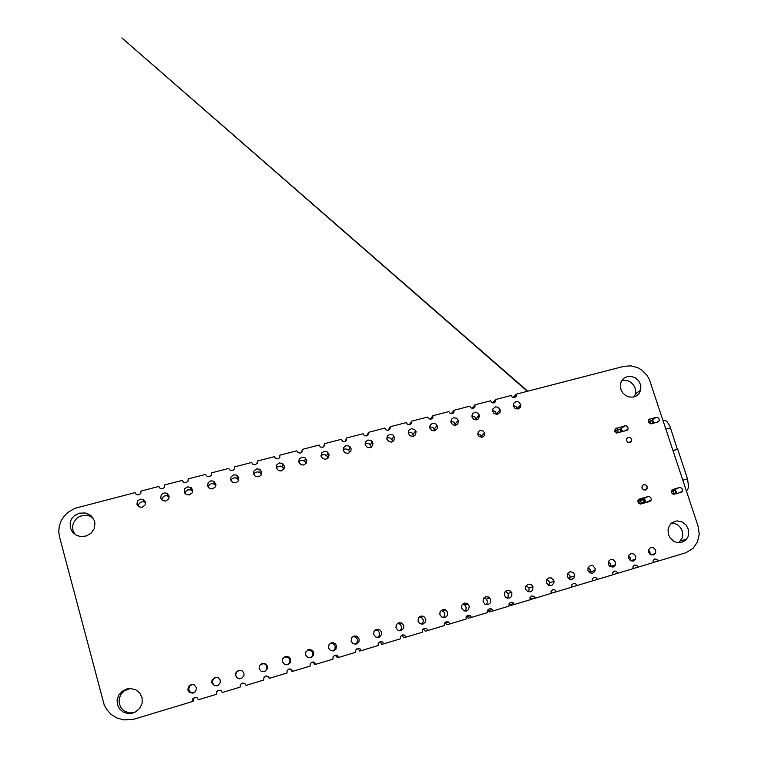 <?xml version="1.0" encoding="UTF-8"?>
<svg xmlns="http://www.w3.org/2000/svg" width="758" height="758" viewBox="0 0 758 758"><rect width="100%" height="100%" fill="white"/><g stroke="black" fill="none" stroke-linecap="round" stroke-linejoin="round"><path stroke-width="1.14" d="M182.337 480.401L164.704 484.959L164.477 487.366L162.439 488.796L160.109 488.36L158.82 486.475L141.026 491.07L140.808 493.458L138.809 494.917L136.459 494.548L135.095 492.605L75.156 508.239L67.86 512.408L63.956 516.359L61.047 521.03L59.285 526.185L58.764 531.566L59.522 536.901L104.149 704.618L106.253 708.863L110.886 714.244L116.95 718.034L123.914 719.92L133.749 719.219L192.418 701.538L192.655 698.933L194.569 697.426L197.108 697.786L198.406 699.729L216.39 694.309L216.627 691.694L218.56 690.216L221.061 690.604L222.331 692.518L240.144 687.146L240.381 684.521L242.333 683.062L244.787 683.489L246.028 685.374L263.67 680.049L263.926 677.415L265.897 675.975L268.304 676.439L269.507 678.296L286.988 673.019L287.055 670.745L288.845 669.068L291.385 669.305L292.768 671.275L310.098 666.055L310.174 663.752L312.002 662.094L314.494 662.397L315.821 664.33L332.999 659.147L333.075 656.826L334.951 655.187L337.187 655.424L338.674 657.442L355.682 652.306L355.777 649.957L357.71 648.346L359.908 648.659L361.31 650.61L378.176 645.532L378.28 643.135L380.289 641.562L382.449 641.96L383.747 643.845L400.461 638.805L400.584 636.369L402.261 634.939L404.62 635.223L405.985 637.146L422.547 632.144L422.708 629.642L424.489 628.259L426.659 628.581L428.014 630.495L444.434 625.549L444.425 623.398L446.092 621.759L448.575 622.043L449.864 623.91L466.132 619.002L466.161 616.766L467.999 615.164L470.396 615.638L471.514 617.382L487.64 612.521L487.716 610.171L489.251 608.769L491.336 608.864L492.975 610.91L508.959 606.087L509.101 603.605L510.854 602.269L513.043 602.705L514.246 604.496L530.098 599.72L530.05 597.645L531.728 595.987L534.077 596.319L535.337 598.138L551.047 593.4L551.132 591.013L552.989 589.61L554.761 589.895L556.239 591.837L571.816 587.137L571.854 584.844L573.484 583.423L575.644 583.736L576.961 585.583L592.405 580.931L592.405 578.714L593.846 577.302L595.864 577.369L597.512 579.387L612.824 574.772L612.777 572.66L614.482 571.087L616.377 571.305L617.884 573.247L633.063 568.671L633.015 566.558L634.474 565.08L636.682 565.279L638.075 567.155L653.131 562.616L653.169 560.304L654.694 558.987L656.798 559.3L658.105 561.119L686.094 552.658L693.106 548.347L697.493 541.951L699.236 534.125L698.052 525.986L649.331 379.332L646.896 375.153L641.77 370.027L637.63 367.611L630.817 365.801L623.986 366.332L516.302 394.141L516.217 396.377L514.464 397.656L512.256 397.107L511.186 395.468L495.723 399.457L495.704 401.56L493.96 402.972L491.677 402.47L490.568 400.793L474.972 404.819L475.01 406.762L473.333 408.316L470.983 407.918L469.771 406.165L454.042 410.22L453.9 412.56L452.554 413.679L450.186 413.451L448.802 411.575L432.932 415.678L432.809 417.971L430.951 419.278L428.668 418.672L427.645 417.042L411.641 421.173L411.537 423.428L409.737 424.774L407.472 424.291L406.307 422.557L390.171 426.726L390.076 428.943L388.342 430.317L386.097 429.957L384.789 428.109L368.511 432.316L368.426 434.505L366.758 435.907L364.532 435.651L363.082 433.718L346.652 437.963L346.586 440.114L344.975 441.535L342.777 441.393L341.176 439.375L324.614 443.657L324.557 445.77L322.472 447.362L320.331 446.898L319.09 445.079L302.376 449.399L302.072 451.957L300.301 453.104L298.178 452.744L296.795 450.839L279.939 455.188L279.655 457.718L277.93 458.903L275.817 458.628L274.311 456.648L257.303 461.035L257.275 463.072L255.351 464.749L252.793 464.284L251.628 462.503L234.459 466.937L234.44 468.946L232.573 470.642L230.015 470.282L228.736 468.416L211.416 472.888L211.179 475.342L209.578 476.593L207.038 476.318L205.645 474.385L188.164 478.895L187.937 481.321L185.862 482.723L183.834 482.401L182.517 480.989M409.282 424.802L411.641 421.173M390.171 426.726L388.124 430.364M368.511 432.316L366.768 435.897M346.652 437.963L345.212 441.45M192.418 701.538L193.195 701.188L193.167 699.198L194.683 697.398M216.39 694.309L216.996 691.561L218.238 690.32M240.144 687.146L240.371 684.55M266.105 675.937L267.944 676.468L269.507 678.296M288.921 669.039L290.674 669.447L292.038 671.38L292.768 671.275M311.737 662.198L313.66 662.786L314.76 664.539L315.821 664.33M334.411 655.414L336.23 656.04L337.272 657.745L338.674 657.442M356.885 648.696L358.6 649.369L359.586 651.018L361.31 650.61M379.19 642.054L380.791 642.765L381.7 644.347L383.747 643.845M401.295 635.479L402.792 636.246L403.616 637.743L405.985 637.146M423.21 628.969L425.342 631.187L428.014 630.495M444.946 622.545L446.888 624.696L449.864 623.91M466.492 616.178L468.236 618.253L471.514 617.382M487.868 609.896L489.403 611.877L492.975 610.91M509.054 603.69L510.39 605.547L514.246 604.496M530.079 597.569L531.197 599.275L535.337 598.138M550.933 591.534L551.824 593.059L556.239 591.837M571.627 585.621L572.271 586.891L576.961 585.583M592.188 579.898L592.557 580.77L597.512 579.387M276.319 467.98L276.945 464.521L279.38 462.986L282.279 463.403L284.364 466.075L284.089 468.709L281.322 470.879L278.603 470.595L276.319 467.98M276.291 467.875L278.129 466.331L280.555 466.094L282.639 467.174L283.795 469.211M298.832 462.115L299.088 459.234L301.987 457.121L304.906 457.671L306.848 460.438L306.44 463.034L303.588 465.052L300.907 464.626L298.832 462.115M298.737 461.717L300.632 460.438L302.973 460.4L305.057 461.726L305.967 463.716M321.136 456.297L321.828 452.753L324.405 451.313L327.333 452.005L329.124 454.866L328.024 458.116L325.637 459.253L323.003 458.685L321.136 456.297M321.004 455.662L322.955 454.62L325.191 454.772L327.124 456.183L327.92 458.22M365.176 444.823L365.498 441.81L367.905 439.981L370.975 440.417L372.955 443.042L372.68 445.619L370.008 447.694L367.374 447.381L365.176 444.823M365.005 443.866L366.986 443.25L369.042 443.733L370.671 445.278L371.221 447.22M343.251 450.536L343.554 447.571L345.875 445.704L348.907 445.988L351.03 448.49L350.926 451.095L348.367 453.36L344.899 452.782L343.251 450.536M343.099 449.712L345.07 448.897L347.211 449.219L348.993 450.707L349.665 452.716M429.795 427.986L430.203 424.812L432.894 423.135L436.03 424.082L437.375 426.233L437.158 428.763L434.571 430.819L432.003 430.516L429.795 427.986M429.625 426.849L433.055 427.436L434.779 430.771M408.439 433.548L408.818 430.43L411.414 428.696L414.531 429.464L416.009 431.491L415.574 434.817L413.527 436.324L410.135 435.803L408.439 433.548M408.268 432.439L410.249 432.202L412.125 432.97L413.773 436.238M386.902 439.166L387.253 436.096L389.745 434.315L392.843 434.903L394.672 437.669L393.724 440.891L391.441 442.075L388.845 441.573L386.902 439.166M386.732 438.105L388.712 437.688L390.683 438.314L392.066 439.763L392.587 441.724M450.972 422.471L451.408 419.24L453.369 417.781L456.657 418.236L458.552 421.022L457.642 424.196L455.425 425.342L452.896 424.85L450.972 422.471M450.792 421.344L454.137 422.206L455.605 425.314M620.868 389.29L620.328 385.216L621.115 381.861L623.881 378.223L628.05 376.356L630.391 376.214L634.996 377.55L638.719 380.791L640.775 385.244L640.747 390.01L639.212 393.383L636.53 395.875L633.063 397.135L629.273 397.002L625.663 395.486L622.735 392.796L620.868 389.29M621.702 380.715L624.8 380.279L627.956 380.838L630.874 382.345L633.271 384.647L634.91 387.537L635.64 390.721L635.327 394.132L634.086 396.917M477.862 434.704L478.289 431.728L480.127 430.43L483.13 430.989L484.533 432.884L484.163 435.85L482.363 437.186L479.369 436.703L477.862 434.704M477.711 433.775L480.335 434.912L481.349 437.319M471.959 416.995L472.433 413.716L475.323 412.172L478.459 413.508L479.52 415.867L478.383 418.928L476.09 419.894L473.608 419.202L471.959 416.995M471.789 415.905L474.726 416.767L476.251 419.875M492.776 411.575L492.908 408.894L495.467 406.856L498.015 407.207L500.176 409.907L499.967 412.371L497.494 414.37L494.263 413.66L492.776 411.575M492.596 410.542L495.438 411.632L496.727 414.465M513.412 406.193L513.668 403.265L516.359 401.456L518.87 402.005L520.812 404.838L520.452 407.198L517.96 409.017L514.843 408.23L513.412 406.193M513.232 405.255L515.971 406.553L517.032 409.064M648.033 496.566L649.644 496.67L651.103 498.167L651.113 500.223L649.786 501.474L640.264 504.079L638.208 502.857L637.971 500.318L639.288 499.077L648.033 496.566L642.481 499.058L645.077 499.91L645.503 502.715M679.263 487.593L680.93 487.735L682.2 488.948L682.484 490.672L681.546 492.198L673.483 494.301L671.806 492.984L671.73 490.492L672.848 489.45L679.263 487.593L673.322 490.189L675.217 490.464M676.543 492.927L676.325 493.828M642.054 488.086L642.339 485.698L643.75 484.675L646.081 485.167L647.152 486.712L646.887 488.967L645.456 490.038L643.627 489.876L642.054 488.086M656.04 417.364L657.925 417.639L659.015 418.833L659.252 420.396L658.342 421.874L651.122 423.949L648.535 422.462L648.261 420.927L649.161 419.373L656.04 417.364L651.188 420.823M624.886 425.797L626.354 425.873L627.804 427.124L628.088 428.99L627.254 430.298L616.813 433.055L614.842 431.425L615.221 428.791L624.886 425.797L620.442 429.17M621.408 429.426L622.905 431.653M626.572 440.692L626.695 438.617L628.534 437.281L630.808 438.02L631.717 439.64L631.291 441.734L629.699 442.7L627.795 442.284L626.572 440.692M567.297 576.611L567.477 573.654L570.149 571.589L573.465 572.603L574.754 574.99L574.431 577.406L572.214 579.349L569.249 579.017L567.297 576.611M567.647 573.323L569.978 575.919L569.58 579.188M587.886 570.452L587.971 567.695L590.51 565.496L593.078 565.828L595.238 568.633L594.689 571.75L592.405 573.266L589.667 572.745L587.886 570.452M588.123 567.372L590.16 569.637L589.961 572.915M546.527 582.826L546.764 579.756L548.678 577.984L551.293 577.918L553.833 580.41L553.946 582.987L551.881 585.413L548.678 585.347L546.527 582.826M547.001 579.349L549.541 582.049L549.019 585.489M461.613 608.219L461.783 605.301L464.512 603.074L467.345 603.52L469.335 606.22L468.634 609.621L466.473 611.052L463.887 610.825L461.613 608.219M462.636 604.088L464.73 605.007L466.047 607.073L466.113 609.034L464.919 611.128M483.121 601.786L483.358 598.725L485.632 596.764L488.626 597.029L490.71 599.559L490.236 602.98L488.199 604.543L484.845 604.079L483.121 601.786M483.992 597.806L485.916 598.725L487.167 600.658L487.242 602.8L486.229 604.647M525.578 589.089L525.626 586.455L528.023 584.124L531.367 584.626L532.978 586.73L532.685 590.122L530.78 591.761L527.454 591.467L525.578 589.089M526.175 585.432L528.876 588.028L529.056 590.027L528.269 591.827M504.44 595.409L504.771 592.178L507.32 590.311L510.437 591.022L511.925 593.078L511.574 596.489L509.622 598.109L506.278 597.778L504.44 595.409M505.179 591.591L507.007 592.567L508.059 594.149L508.258 596.3L507.339 598.223M648.621 552.288L648.801 549.294L650.819 547.513L653.32 547.598L655.679 550.147L655.679 552.762L653.481 554.97L650.572 554.676L648.621 552.288M648.564 549.92L649.985 551.909L650.042 554.325M608.304 564.35L608.636 561.091L610.597 559.499L613.156 559.612L615.505 562.218L615.164 565.468L613.137 567.069L609.934 566.548L608.304 564.35M608.437 561.479L610.256 563.649L610.171 566.69M628.543 558.295L628.676 555.415L631.243 553.359L634.484 554.316L635.801 556.637L635.46 559.224L633.082 561.081L630.618 560.749L628.543 558.295M628.581 555.661L630.23 557.812L630.192 560.494M328.47 648.033L329.029 644.471L331.502 642.727L335.027 643.428L336.561 645.712L335.917 649.293L333.672 650.895L330.545 650.582L328.47 648.033M330.327 643.22L333.378 643.741L335.14 646.015L335.008 648.914L333.018 651.027M351.162 641.249L351.75 637.63L354.308 635.934L357.027 636.294L359.226 639.136L358.922 641.874L356.137 644.148L353.114 643.722L351.162 641.249M352.906 636.521L355.796 637.156L357.444 639.382L357.331 642.168L355.502 644.253M373.647 634.522L373.95 631.386L376.319 629.358L379.663 629.718L381.435 631.774L381.587 634.503L379.246 637.194L375.987 637.184L373.647 634.522M375.257 629.889L378.043 630.665L379.559 632.835L379.455 635.488L377.778 637.525M439.915 614.71L440.038 611.914L442.52 609.612L445.259 609.754L447.552 612.18L447.267 615.676L445.297 617.4L441.848 617.145L439.915 614.71M441.08 610.436L443.411 611.393L444.633 613.194L444.785 615.363L443.43 617.656M418.018 621.257L418.407 617.95L421.05 616.036L423.675 616.387L425.863 619.163L425.626 621.844L422.973 624.099L419.875 623.654L418.018 621.257M419.335 616.851L421.581 617.58L423.04 619.428L423.267 621.778L421.742 624.232M395.932 627.861L396.263 624.649L398.765 622.669L402.128 623.237L403.749 625.407L403.72 628.117L401.238 630.618L398.054 630.41L395.932 627.861M397.4 623.341L400.12 624.26L401.484 626.373L401.38 628.884L399.854 630.855M668.565 534.731L668.035 529.927L669.191 526.071L671.019 523.617L675.103 521.258L677.472 520.907L682.228 521.949L686.17 525.076L688.482 529.634L688.662 534.655L687.923 537.005L685.602 540.236L681.499 542.453L676.752 542.463L673.72 541.221L670.063 537.773L668.565 534.731M671.635 523.067L675.008 523.598L678.107 525.237L680.589 527.805L682.2 531.026L682.759 534.542L682.2 537.99L678.798 542.737M187.899 690.074L188.382 686.663L191.177 684.569L194.238 684.881L196.493 687.838L195.536 691.523L193.044 693.058L189.765 692.556L187.899 690.074M193.66 692.869L190.267 692.12L188.647 689.401L189.566 686.028L192.162 684.427M211.87 682.911L212.079 680.011L214.609 677.595L218.219 677.785L220.123 679.86L220.313 682.702L217.83 685.592L214.391 685.706L211.87 682.911M217.394 685.763L214.154 685.241L212.24 682.285L213.481 678.628L216.57 677.311M235.624 675.804L235.833 672.896L238.391 670.489L241.982 670.764L243.839 672.867L243.962 675.7L241.461 678.514L238.069 678.562L235.624 675.804M239.566 678.884L236.638 677.481L235.586 674.686L236.979 671.531L240.153 670.233M184.251 491.97L184.791 488.654L187.709 486.816L191.262 487.811L192.627 490.18L192.172 492.861L189.178 494.965L186.165 494.434L184.251 491.97M184.99 493.42L185.814 491.241L187.738 489.839L190.713 489.848L192.665 491.298M160.715 498.11L161.236 494.813L164.107 492.937L166.874 493.306L169.129 496.149L168.769 498.859L165.812 501.076L162.762 500.65L160.715 498.11M161.805 499.948L162.42 497.599L164.306 495.978L166.807 495.666L169.224 496.935M136.952 504.297L137.473 501.029L140.287 499.115L143.878 499.892L145.422 502.184L145.138 504.923L142.239 507.244L138.885 506.78L136.952 504.297M138.458 506.496L138.856 504.004L140.694 502.184L143.281 501.72L145.508 502.658M230.697 479.871L230.915 477.104L233.597 474.868L236.449 475.067L238.779 477.549L238.325 481.046L236.145 482.685L232.526 482.259L230.697 479.871M230.934 480.487L232.1 478.724L234.582 477.701L237.188 478.374L238.751 480.212M282.469 661.791L282.696 658.835L285.34 656.485L288.893 656.94L290.617 659.128L290.2 662.786L288.021 664.577L284.752 664.463L282.469 661.791M284.335 656.949L287.983 657.12L289.954 659.498L289.736 662.606L287.453 664.747M259.151 668.764L259.369 665.837L261.974 663.458L265.537 663.818L267.328 665.96L267.394 668.774L264.855 671.512L261.188 671.323L259.151 668.764M260.449 664.359L264.248 663.61L266.731 665.59L266.797 669.522L264.381 671.673M207.578 485.897L208.137 482.543L211.112 480.752L213.889 481.311L215.907 484.277L215.357 486.92L212.316 488.891L209.36 488.266L207.578 485.897M208.033 486.92L209.464 484.551L211.548 483.651L213.813 483.945L215.841 485.736M253.608 473.902L253.845 471.097L256.583 468.899L259.463 469.202L261.671 471.779L261.074 475.228L258.838 476.763L255.266 476.176L253.608 473.902M253.684 474.138L255.427 472.319L257.938 471.864L260.165 472.85L261.396 474.707M305.578 654.884L305.815 651.889L308.515 649.578L312.059 650.146L313.689 652.373L313.604 655.158L310.96 657.698L307.767 657.499L305.578 654.884M307.502 650.013L310.771 650.392L312.647 652.723L312.467 655.727L310.335 657.859M70.257 527.862L70.191 522.253L71.669 518.737L74.199 515.81L79.419 513.128L85.294 512.967L89.605 514.691L91.699 516.378L94.456 520.86L94.987 523.437L94.238 528.648L91.216 533.101L86.507 535.944L81.011 536.617L76.672 535.442L72.597 532.324L70.257 527.862M75.336 534.703L73.09 530.846L72.531 526.45L73.393 522.821L76.757 518.264L80.045 516.236L85.749 515.213L89.795 516.065L92.959 517.894M117.414 704.675L117.139 699.71L118.864 694.953L122.303 691.173L126.908 688.937L130.281 688.51L135.635 689.714L139.86 693.068L142.163 697.938L142.087 703.405L139.652 708.417L135.312 712.027L132.669 713.06L127.486 713.43L123.004 711.923L119.47 708.853L117.414 704.675M133.948 712.643L129.277 712.89L123.876 710.777L120.73 707.441L119.063 702.808L119.29 698.317L121.128 694.148L124.331 690.851L129.969 688.51M673.066 450.584L677.718 449.286L687.525 478.838L688.558 486.418L688.008 488.948L686.454 490.995M663.875 420.112L663.042 420.311L664.889 420.245L667.021 421.609L669.883 425.987L677.339 449.39M614.71 431.037L621.086 429.056L622.204 431.842M616.557 432.989L622.005 431.52L621.209 429.094M626.487 440.37L627.596 442.141M622.081 431.463L622.849 431.245M652.666 423.049L653.652 422.917L652.846 420.491L650.165 421.097L650.961 423.504L652.666 423.049L651.871 420.633M642.452 488.882L642.045 488.057M641.922 487.356L642.936 489.412M653.642 422.936L653.396 423.362M650.023 423.798L650.961 423.504M648.298 421.761L650.165 421.097M673.436 494.282L676.705 492.757L672.649 493.913M644.158 503.018L645.285 502.478L642.955 503.047L644.925 501.9L639.013 503.663M644.992 501.91L644.177 499.437L637.762 501.36M674.961 490.331L671.455 491.601M673.199 491.042L673.464 490.161M676.695 492.757L675.605 490.36L674.942 490.54L675.748 492.984M644.613 500.441L645.124 499.977M527.379 391.28L121.896 37.9L527.739 391.194M516.302 394.141L513.043 397.543M495.723 399.457L492.596 402.924M474.972 404.819L471.988 408.354M454.042 410.22L451.228 413.811M432.932 415.678L430.317 419.307M324.614 443.657L323.458 446.993M302.376 449.399L301.58 452.488M279.939 455.188L279.494 457.927M257.303 461.035L257.161 463.318M234.459 466.937L234.535 468.662M211.416 472.888L211.586 473.987M158.82 486.475L159.341 487.64M135.095 492.605L136.061 494.263M617.884 573.247L612.786 574.678M638.075 567.155L633.025 568.576M658.105 561.119L653.093 562.531M637.952 500.356L642.481 499.058M648.251 421.495L650.459 420.898M614.634 430.61L619.693 429.246M644.328 503.056L640.207 504.079M673.047 450.508L677.69 449.21M644.186 499.446L645.134 502.042M639.43 499.029L638.833 499.304M673.095 489.365L672.545 489.602M649.89 419.032L648.782 419.733M616.311 428.128L615.108 428.933M620.177 429.236L620.973 431.662M639.468 503.501L638.672 501.029M670.612 427.863L665.969 429.132M674.042 493.477L673.237 491.032M615.704 430.582L616.472 432.96M617.448 429.976L618.234 432.401M643.987 502.137L643.182 499.674M641.24 502.933L640.434 500.46M687.525 478.838L682.873 480.165M513.602 397.675L516.463 394.71M492.956 403.01L495.846 399.817M472.158 408.382L475.029 404.98M289.395 669.039L290.077 668.897M312.211 662.208L313.244 661.971M334.846 655.443L336.211 655.101M357.302 648.744L358.998 648.308M379.578 642.121L381.596 641.59M401.693 635.583L404.033 634.948M423.656 629.121L426.299 628.401M445.467 622.763L448.423 621.958M467.136 616.538L470.396 615.638M488.654 610.484L492.217 609.498M509.992 604.609L513.848 603.539M531.093 598.915L535.224 597.778M282.336 466.919L282.905 463.811M304.631 461.29L305.512 458.116M326.726 455.729L327.93 452.488M370.349 444.813L372.178 441.45M348.633 450.243L350.149 446.936M434.362 428.962L437.072 425.409M413.214 434.182L415.64 430.686M391.877 439.469L394.008 436.03M455.312 423.798L458.306 420.188M635.384 393.904L640.747 390.01M481.169 436.305L484.533 432.884M476.062 418.691L479.34 415.024M496.623 413.631L500.176 409.907M516.984 408.619L520.812 404.838M645.522 502.668L651.113 500.223M677.415 493.515L682.2 491.468M643.978 490.009L647.095 488.55M656.201 422.594L659.157 420.766M624.744 431.15L628.088 428.99M628.733 442.672L631.698 440.862M570.149 577.34L574.801 575.909M590.33 571.939L595.248 570.433M549.683 582.684L554.06 581.31M464.73 605.007L467.951 603.946M486.333 599.142L489.848 597.996M528.876 588.028L532.978 586.73M507.737 593.486L511.555 592.263M650.942 554.856L655.31 553.53M610.266 566.453L615.449 564.871M630.561 560.712L635.46 559.224M332.013 643.201L333.34 642.68M354.517 636.587L356.165 635.971M376.849 630.059L378.829 629.348M442.966 611.071L445.884 610.086M421.069 617.277L423.675 616.387M399.03 623.616L401.323 622.811M680.589 540.985L686.672 539.08M192.854 692.954L192.068 693.182M191.272 490.094L190.485 487.28M168.011 496.045L166.874 493.306M144.551 502.071L143.054 499.408M237.188 478.374L237.093 475.408M286.486 656.636L287.13 656.314M214.325 484.201L213.889 481.311M259.861 472.613L260.098 469.581M309.34 649.89L310.325 649.464M89.529 515.971L87.17 513.488M131.646 712.975L129.893 713.524"/></g></svg>
